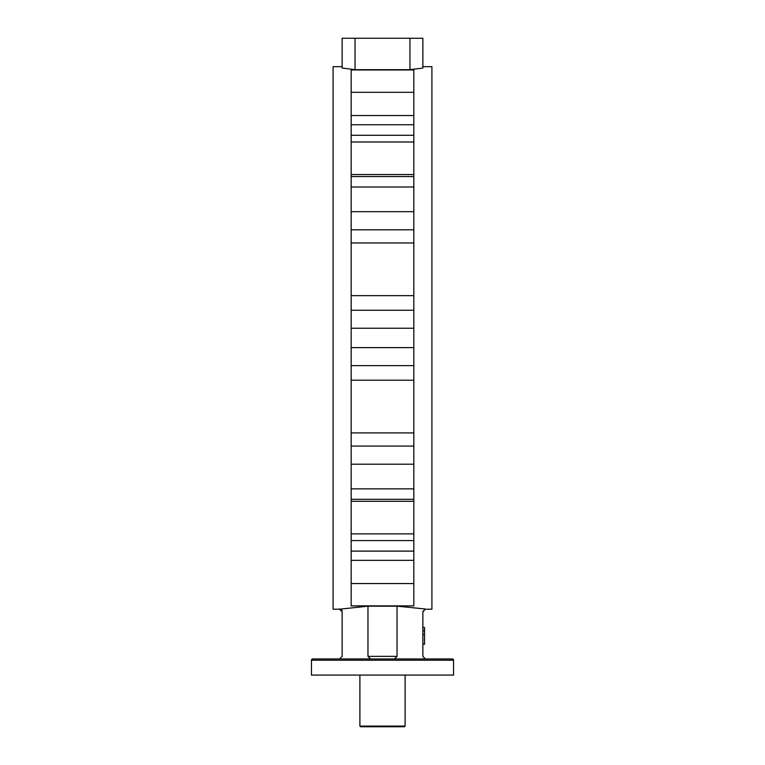 <?xml version="1.0" encoding="UTF-8"?>
<svg xmlns="http://www.w3.org/2000/svg" width="765" height="765" viewBox="0 0 765 765"><rect width="100%" height="100%" fill="white"/><g stroke="black" fill="none" stroke-linecap="round" stroke-linejoin="round"><path stroke-width="1.15" d="M351.173 174.554L413.827 174.554M351.173 229.806L413.827 229.806M351.173 295.653L413.827 295.653M351.173 365.632L413.827 365.632M351.173 432.904L413.827 432.904M351.173 533.874L413.827 533.874M413.827 540.578L351.173 540.578M312.742 658.933L452.258 658.933A1.291 1.291 0 0 1 453.549 660.224L453.549 675.084L311.451 675.084L311.451 660.224A1.291 1.291 0 0 1 312.742 658.933L337.709 658.933M342.137 66.67L333.091 66.67L333.091 609.198L339.545 609.198L367.965 606.176L367.965 656.351L397.035 656.351L397.035 606.176L424.977 608.959M397.035 606.176L367.965 606.176M422.863 66.67L431.909 66.67L431.909 609.198L425.455 609.198L422.863 611.78M413.827 337.939L413.827 605.89L351.173 605.89L351.173 69.978L413.827 69.978L413.827 337.939M351.173 135.29L413.827 135.29M413.827 141.994L351.173 141.994M413.827 211.676L351.173 211.676M413.827 242.964L351.173 242.964M413.827 380.215L351.173 380.215M413.827 501.314L351.173 501.314M339.545 658.933L342.137 656.351L342.137 611.398L339.545 608.94M425.455 609.198L422.863 611.398L422.863 656.351L425.455 658.933M397.035 656.351L394.453 658.933L413.081 658.933M351.919 658.933L370.547 658.933L367.965 656.351M342.06 610.795L341.553 609.791M355.046 69.692L409.954 69.692L409.954 38.25L355.046 38.25L355.046 69.692L342.137 68.056L342.137 38.25L355.046 38.25M409.954 38.25L422.863 38.25L422.863 68.056L409.954 69.692M413.827 176.562L351.173 176.562M413.827 187.014L351.173 187.014M413.827 310.236L351.173 310.236M413.827 328.242L351.173 328.242M413.827 347.626L351.173 347.626M413.827 446.062L351.173 446.062M413.827 464.202L351.173 464.202M413.827 488.854L351.173 488.854M413.827 499.306L351.173 499.306M452.258 658.933L427.291 658.933M431.909 121.568L431.909 554.3M333.091 121.568L333.091 554.3M405.106 726.1L404.455 726.75L360.545 726.75L359.894 726.1L405.106 726.1L405.106 675.084M422.863 627.463L424.546 627.463L424.546 634.596L422.863 634.596M424.546 630.819L422.863 630.819M424.546 634.596L424.546 644.254L422.863 644.254M453.549 660.224L311.451 660.224M413.827 124.752L351.173 124.752M413.827 92.316L351.173 92.316M413.827 115.525L351.173 115.525M413.827 551.116L351.173 551.116M413.827 560.343L351.173 560.343M413.827 583.561L351.173 583.561M339.545 609.198L342.137 611.78M359.894 726.1L359.894 675.084"/></g></svg>
